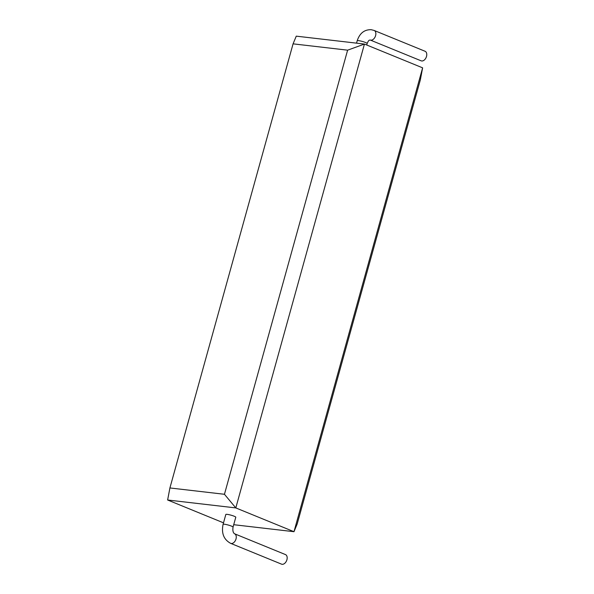 <?xml version="1.0" encoding="UTF-8"?>
<svg xmlns="http://www.w3.org/2000/svg" width="594" height="594" viewBox="0 0 594 594"><rect width="100%" height="100%" fill="white"/><g stroke="black" fill="none" stroke-linecap="round" stroke-linejoin="round"><path stroke-width="0.89" d="M370.233 40.021L421.146 60.826A5.168 3.356 -67.8 0 0 421.733 60.974A5.168 3.356 -67.8 0 0 426.373 56.876A5.168 3.356 -67.8 0 0 425.052 51.255L374.146 30.45A5.168 3.356 -67.8 0 1 375.46 36.071A5.168 3.356 -67.8 0 1 370.819 40.169A5.168 3.356 -67.8 0 1 370.233 40.021L369.29 40.206C368.674 40.474 367.961 41.573 367.159 43.511A5.168 0.705 -164.5 0 0 364.1 41.981A5.168 0.705 -164.5 0 0 358.546 40.644A5.168 0.705 -164.5 0 0 357.202 40.748C359.719 33.19 364.404 29.507 371.243 29.7L374.146 30.45M281.556 564.152A5.168 3.356 -67.8 0 0 282.143 564.3A5.168 3.356 -67.8 0 0 286.783 560.201A5.168 3.356 -67.8 0 0 285.469 554.581L234.563 533.776A5.168 3.356 -67.8 0 1 235.877 539.397A5.168 3.356 -67.8 0 1 231.237 543.495A5.168 3.356 -67.8 0 1 230.65 543.347L281.556 564.152M233.048 527.101L235.788 517.233A5.168 0.705 -164.5 0 0 232.729 515.696A5.168 0.705 -164.5 0 0 227.168 514.359A5.168 0.705 -164.5 0 0 225.824 514.471L223.092 524.339A5.168 0.705 15.5 0 1 224.435 524.235A5.168 0.705 15.5 0 1 229.989 525.571A5.168 0.705 15.5 0 1 233.048 527.101C232.551 530.553 233.056 532.781 234.563 533.776M293.072 43.845L169.914 487.956L224.45 494.282L347.616 50.171L293.072 43.845L296.265 36.152L364.441 44.067L235.803 507.915L167.627 500L223.507 522.839M233.717 524.702L293.985 531.697L422.624 67.842L364.441 44.067L347.616 50.171M224.45 494.282L235.803 507.915L293.985 531.697L297.178 524.005L420.337 79.893L422.624 67.842M167.627 500L169.914 487.956M356.534 43.147L357.202 40.748M223.092 524.339C221.25 533.256 223.767 539.59 230.65 543.347M366.743 45.01L367.159 43.511"/></g></svg>
